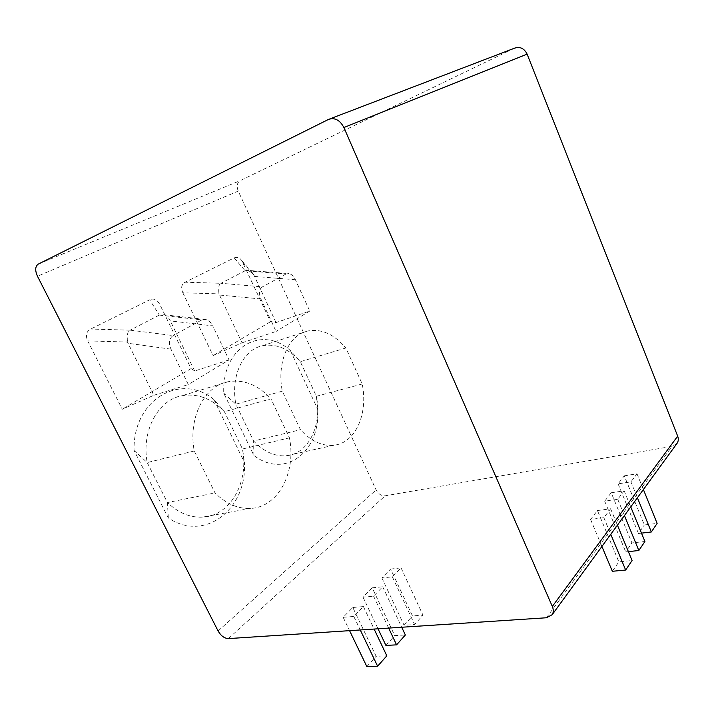 <?xml version="1.0" encoding="UTF-8"?>
<svg xmlns="http://www.w3.org/2000/svg" width="714" height="714" viewBox="0 0 714 714"><rect width="100%" height="100%" fill="white"/><g stroke="black" fill="none" stroke-linecap="round" stroke-linejoin="round"><path stroke-width="0.54" stroke-dasharray="3.57 2.68" d="M676.818 443.662L672.079 446.357L385.167 495.802C381.401 495.998 378.384 494.052 376.108 489.938L238.244 191.093C236.405 186.22 237.048 182.739 240.19 180.633L514.526 48.186M182.838 292.785L213.102 355.617L242.028 342.818L218.921 293.847C218.323 287.358 218.993 283.833 220.929 283.279L185.149 282.217C181.499 284.217 180.722 287.742 182.838 292.785L218.921 293.847M234.183 257.897L245.125 270.784L286.091 273.971L288.795 273.569C291.25 273.926 293.454 275.988 295.409 279.736L309.751 311.054L276.023 322.585L270.526 321.719L241.85 260.664C239.672 257.576 237.11 256.647 234.183 257.897L185.149 282.217M270.526 321.719L213.102 355.617M290.455 350.645L317.605 408.952C320.898 450.489 285.832 479.826 253.881 455.487L223.777 393.2C221.768 346.736 262.243 324.7 290.455 350.645L300.317 361.695L316.382 396.261L317.605 408.952M87.715 340.899L122.264 409.229L153.822 395.288L127.467 342.033L87.715 340.899C85.323 335.393 86.332 331.439 90.749 329.038L149.663 299.818L159.374 315.079L163.693 314.722C165.889 314.936 167.906 316.614 169.745 319.756L170.298 320.916L212.727 325.861L229.033 359.91L188.317 384.551L170.985 349.146C168.379 343.023 169.093 338.49 173.109 335.553L130.144 330.171C127.717 330.93 126.833 334.884 127.467 342.033M229.033 359.91L194.681 370.985L191.084 368.611L159.784 304.414C157.098 299.55 153.724 298.015 149.663 299.818M191.084 368.611L122.264 409.229M213.87 399.519L244.42 462.395C247.41 508.02 205.659 542.952 168.317 517.962L134.053 450.454C132.84 398.778 181.383 372.351 213.87 399.519L224.401 411.71L242.483 448.999L244.42 462.395M624.286 475.819L637.022 473.81L630.926 481.87L618.092 483.842L624.286 475.819L644.358 524.969L657.13 523.398M611.211 492.749L624.161 490.83L617.744 499.318L604.696 501.183L611.211 492.749L631.926 542.952L644.92 541.498M597.457 510.555L610.622 508.752L603.865 517.686L590.594 519.435L597.457 510.555L618.851 561.864L632.068 560.535M390.638 569.067L401.063 567.898L392.361 576.832L381.892 577.947L390.638 569.067L412.469 615.923L422.965 615.147L414.611 624.545L404.062 625.259L412.469 615.923M372.19 587.809L382.704 586.765L373.574 596.154L362.998 597.127L372.19 587.809L394.735 635.612L405.347 634.987M352.796 607.489L363.417 606.588L353.805 616.468L343.139 617.289L352.796 607.489L376.117 656.282L386.827 655.818M637.022 473.81L643.394 489.536M618.092 483.842L638.468 533.492L644.358 524.969M630.926 481.87L637.406 497.756M641.493 533.135L638.468 533.492M628.374 551.627L625.732 551.904L631.926 542.952M612.335 571.289L618.851 561.864M624.161 490.83L630.739 506.895M604.696 501.183L625.732 551.904M617.744 499.318L624.438 515.553M610.622 508.752L617.423 525.174M590.594 519.435L601.92 546.451M603.865 517.686L610.782 534.295M401.063 567.898L422.965 615.147M381.892 577.947L404.062 625.259M392.361 576.832L414.611 624.545M385.917 645.402L394.735 635.612M366.844 666.581L376.117 656.282M382.704 586.765L401.714 627.24M362.998 597.127L378.027 628.793M373.574 596.154L388.657 628.097M363.417 606.588L374.1 629.052M343.139 617.289L349.574 630.658M353.805 616.468L360.267 629.962M242.028 342.818L276.068 331.439L260.913 298.979C258.629 293.383 259.137 289.349 262.431 286.867L220.929 283.279M286.091 273.971L262.431 286.867M309.751 311.054L276.068 331.439M276.023 322.585L254.032 275.354L253.158 273.712L248.276 270.428L288.795 273.569M245.197 270.749L248.276 270.428M245.125 270.784L220.992 283.244M253.881 455.487L253.622 441.047L235.843 404.169L223.777 393.2M282.289 391.174L235.843 404.169C230.452 376.162 243.028 349.815 262.056 345.853C275.899 343.211 288.652 348.494 300.317 361.695L345.862 347.986L362.212 383.998C368.317 413.638 355.608 443.162 333.768 445.259C322.175 446.357 311.072 441.181 300.442 429.712L282.289 391.174C276.577 361.989 288.804 334.812 307.672 331.001C321.398 328.485 334.125 334.143 345.862 347.986M362.212 383.998L316.382 396.261C322.166 424.812 308.948 453.435 286.939 455.666C275.256 456.844 264.153 451.971 253.622 441.047L300.442 429.712M153.822 395.288L188.317 384.551M159.374 315.079L201.759 319.934L205.641 319.453C208.301 319.943 210.657 322.076 212.727 325.861M201.759 319.934L173.109 335.553M194.681 370.985L170.298 320.916M159.284 315.115L130.225 330.127M168.317 517.962L167.433 502.558L147.2 462.574L134.053 450.454M194.253 450.98L147.2 462.574C141.22 430.56 158.258 399.804 181.918 395.734C197.6 393.155 211.763 398.483 224.401 411.71L270.963 398.867L289.447 437.843C296.408 472.097 278.451 507.368 250.418 508.422C237.86 508.966 226.061 503.798 215.021 492.928L194.253 450.98C187.889 417.476 204.677 385.614 228.31 381.695C243.974 379.223 258.191 384.944 270.963 398.867M289.447 437.843L242.483 448.999C249.07 481.879 230.622 515.91 202.589 517.123C190.04 517.739 178.322 512.884 167.433 502.558L215.021 492.928M38.226 264.126L240.19 180.633M238.244 191.093L37.467 276.238M218.073 630.953L376.108 489.938M228.373 638.602L385.167 495.802M546.424 617.762L672.079 446.357M328.422 119.461L514.383 48.257M260.913 298.979L219.332 295.007M254.514 276.425L295.409 279.736M242.84 262.431L254.032 275.354M170.985 349.146L127.94 343.291M130.144 330.171L90.749 329.038M329.779 118.935L328.583 119.39M241.841 260.672L253.158 273.712M333.768 445.259L286.939 455.666M307.672 331.001L262.056 345.853M163.693 314.722L205.641 319.453M250.418 508.422L202.589 517.123M228.31 381.695L181.918 395.734"/><path stroke-width="1.07" d="M552.324 606.463L343.889 127.52C339.926 120.059 334.821 117.346 328.583 119.39L38.226 264.126C35.164 266.376 34.906 270.419 37.467 276.238L218.073 630.953C220.921 635.808 224.357 638.361 228.373 638.602L546.424 617.762L552.181 614.709C553.6 612.416 553.645 609.667 552.324 606.463L677.675 436.147C678.648 438.771 678.47 441.118 677.149 443.216L676.818 443.662M329.779 118.935L514.526 48.186C520.015 46.356 524.21 48.338 527.119 54.13L677.675 436.147M643.394 489.536L657.13 523.398L651.346 531.975L641.493 533.135M637.406 497.756L651.346 531.975M630.739 506.895L644.92 541.498L638.834 550.512L628.374 551.627M617.423 525.174L632.068 560.535L625.66 570.031L612.335 571.289L601.92 546.451M624.438 515.553L638.834 550.512M610.782 534.295L625.66 570.031M401.714 627.24L405.347 634.987L396.573 644.858L385.917 645.402L378.027 628.793M374.1 629.052L386.827 655.818L377.608 666.198L366.844 666.581L349.574 630.658M388.657 628.097L396.573 644.858M360.267 629.962L377.608 666.198M343.889 127.52L527.119 54.13M677.149 443.216L552.181 614.709"/></g></svg>
